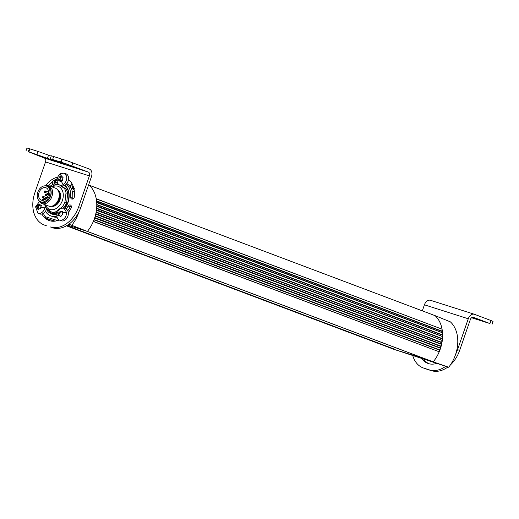 <?xml version="1.0" encoding="UTF-8"?>
<svg xmlns="http://www.w3.org/2000/svg" width="519" height="519" viewBox="0 0 519 519"><rect width="100%" height="100%" fill="white"/><g stroke="black" fill="none" stroke-linecap="round" stroke-linejoin="round"><path stroke-width="0.78" d="M74.347 191.2A4.619 3.335 110.7 0 1 72.323 191.621A18.009 12.994 110.7 0 1 72.705 198.284L72.874 198.926M66.795 183.564A18.009 12.994 110.7 0 1 70.175 186.697A4.619 3.335 110.7 0 1 70.331 186.165A4.619 3.335 110.7 0 1 71.985 183.655M72.388 191.427A4.379 3.159 -69.3 0 0 72.589 191.511A4.379 3.159 -69.3 0 0 73.082 191.634M74.34 191.167L72.699 191.485A4.379 3.159 110.7 0 1 72.264 191.388L72.589 191.511M70.48 187.151A4.379 3.159 110.7 0 1 72.173 184.005M74.029 189.253L73.198 189.409L72.063 188.15L72.926 185.607M74.554 188.702L73.198 189.409L72.063 188.15L72.582 185.997L73.114 185.893M73.198 189.409L72.063 188.15M73.64 187.67A0.779 0.564 110.7 0 1 73.542 187.865L73.004 188.507L73.439 188.793M426.599 359.414L394.077 349.391L448.682 367.251L433.235 361.86A31.873 22.992 -69.3 0 0 439.158 351.947A31.873 22.992 -69.3 0 0 440.527 348.294A31.873 22.992 -69.3 0 0 440.566 348.171A31.873 22.992 -69.3 0 0 441.598 344.415A31.873 22.992 -69.3 0 0 441.624 344.298A31.873 22.992 -69.3 0 0 442.292 340.503A31.873 22.992 -69.3 0 0 442.311 340.386A31.873 22.992 -69.3 0 0 442.597 336.98A31.873 22.992 -69.3 0 0 442.61 336.617A31.873 22.992 -69.3 0 0 442.61 336.5A31.873 22.992 -69.3 0 0 442.532 332.822A31.873 22.992 -69.3 0 0 442.519 332.705A31.873 22.992 -69.3 0 0 442.065 329.169A31.873 22.992 -69.3 0 0 435.13 315.688L89.262 185.231L435.065 315.649M88.574 184.978L89.242 185.212A31.873 22.998 110.7 0 1 89.294 185.257L435.13 315.688A31.873 22.998 -69.3 0 0 435.084 315.643L434.916 315.591M448.682 367.251A31.451 22.693 -69.3 0 0 455.695 354.14A31.451 22.693 -69.3 0 0 457.764 342.884A31.451 22.693 -69.3 0 0 450.388 321.864L435.084 315.643M89.294 185.257A31.873 22.992 110.7 0 1 96.223 198.738A31.873 22.992 110.7 0 1 96.683 202.274A31.873 22.992 110.7 0 1 96.69 202.391A31.873 22.992 110.7 0 1 96.768 206.069A31.873 22.992 110.7 0 1 96.768 206.186A31.873 22.992 110.7 0 1 96.469 209.955A31.873 22.992 110.7 0 1 96.456 210.072A31.873 22.992 110.7 0 1 95.781 213.86A31.873 22.992 110.7 0 1 95.755 213.984A31.873 22.992 110.7 0 1 94.73 217.74A31.873 22.992 110.7 0 1 94.692 217.863A31.873 22.992 110.7 0 1 94.432 218.629A31.873 22.992 110.7 0 1 93.316 221.516A31.873 22.992 110.7 0 1 87.393 231.429L68.917 224.195C73.01 221.172 76.338 217.098 78.894 211.992A31.451 22.693 110.7 0 1 78.661 212.693A31.451 22.693 110.7 0 1 71.869 225.136M96.683 202.274L442.519 332.705L96.67 202.131M96.255 198.92L442.065 329.169L96.223 198.738M442.065 329.338L441.779 331.323L442.48 332.556M96.768 206.069L442.61 336.5L96.774 205.92M96.703 202.572L442.532 332.822L96.69 202.391M442.512 332.997L442.032 334.969L442.584 336.338M96.469 209.955L442.311 340.386L96.489 209.793M96.761 206.374L442.61 336.617L96.768 206.186M442.571 336.792L441.929 338.453L442.298 340.217M33.988 213.075L33.06 212.784L34.014 213.166A27.883 20.118 110.7 0 1 34.851 192.776L45.536 161.922A3.185 2.206 107.7 0 0 44.517 158.126L88.366 172.094A3.185 2.206 107.7 0 1 89.385 175.883L45.536 161.922M46.457 218.233L54.359 221.211M33.06 212.784A31.451 22.693 110.7 0 1 33.164 209.507M96.43 210.26L442.292 340.503L96.456 210.072M442.24 340.678L441.435 342.313L441.637 344.123L95.82 213.705M95.781 213.86L441.637 344.123M95.717 214.165L441.598 344.415L95.755 213.984M441.533 344.584L440.566 346.16L440.592 347.996L94.782 217.578M94.73 217.74L440.592 347.996M94.633 218.032L440.527 348.294L94.692 217.863M440.449 348.45L439.34 349.949L439.197 351.778L93.381 221.353M93.316 221.516L439.197 351.778M66.471 225.778L395.017 349.689L433.235 361.86L87.393 231.429L67.574 225.116M394.077 349.391L66.413 225.817M54.242 221.224L48.235 218.96M57.57 220.588L45.101 216.618A22.946 16.556 -69.3 0 0 49.993 220.815M54.975 221.107L49.175 219.258M86.452 231.13L432.295 361.561M395.121 349.391L66.828 225.577M52.302 184.29A4.619 3.335 110.7 0 1 51.919 181.929L48.39 185.536M52.607 184.076A4.379 3.159 110.7 0 1 52.361 181.572M54.236 183.077L53.976 182.409L54.774 179.911M55.793 179.347L57.291 180.586L56.493 179.749M53.976 182.409L55.001 183.324L53.976 182.409L54.489 180.255L56.039 180.534M54.489 180.255L56.143 179.34M57.22 181.15L56.96 182.247M56.746 180.288A0.779 0.564 110.7 0 1 56.221 180.58L55.429 180.606L55.617 181.436A0.779 0.564 110.7 0 1 55.455 182.117L54.917 182.759M56.221 180.58L55.196 180.21M51.452 213.588L52.477 214.237M53.373 214.392A15.693 11.327 110.7 0 1 53.282 214.353L51.245 213.497L57.045 213.789M71.233 205.874L70.175 206.828A18.009 12.994 110.7 0 1 67.73 210.695M57.09 217.202A18.009 12.994 110.7 0 1 52.75 216.631L50.687 215.852A18.009 12.994 -69.3 0 0 56.895 216.099M43.317 213.419L45.101 216.618M49.545 189.403A8.369 6.033 -69.3 0 0 46.574 186.12A8.369 6.033 -69.3 0 0 37.868 192.114A8.369 6.033 -69.3 0 0 37.699 198.485A8.369 6.033 -69.3 0 0 40.67 201.774A8.369 6.033 -69.3 0 0 49.376 195.78A8.369 6.033 -69.3 0 0 49.545 189.403M38.938 197.531A6.611 4.768 -69.3 0 0 41.286 200.133A6.611 4.768 -69.3 0 0 46.995 197.674A6.611 4.768 -69.3 0 0 48.299 190.356A6.611 4.768 -69.3 0 0 45.951 187.755A6.611 4.768 -69.3 0 0 40.248 190.214A6.611 4.768 -69.3 0 0 38.938 197.531M46.6 197.648L43.051 196.403L46.6 197.642M44.413 192.108A0.798 0.577 -69.3 0 0 45.205 192.315L45.205 192.315A0.798 0.577 -69.3 0 0 44.757 191.031M40.67 201.774L41.702 202.163A8.369 6.033 -69.3 0 0 50.408 196.169A8.369 6.033 -69.3 0 0 50.577 189.792A8.369 6.033 -69.3 0 0 47.605 186.509L46.574 186.12M44.199 224.98A27.883 20.118 110.7 0 0 44.913 225.227L46.982 226.005A27.883 20.118 110.7 0 1 46.262 225.759L44.199 224.98A27.883 20.118 110.7 0 1 34.02 213.192M44.913 225.227L46.982 226.005M89.385 175.883L78.7 206.737A27.883 20.118 110.7 0 1 66.633 223.579A27.883 20.118 110.7 0 1 50.395 226.972M63.973 208.177L65.751 208.852A6.377 4.6 110.7 0 1 66.276 209.099L68.112 206.049A2.55 1.842 110.7 0 1 70.383 205.005A2.55 1.842 110.7 0 1 71.33 207.619A22.946 16.556 110.7 0 1 68.3 212.563A6.377 4.6 110.7 0 1 63.869 220.731A6.377 4.6 110.7 0 1 61.255 220.776L59.471 220.108A6.377 4.6 110.7 0 1 56.882 215.917A6.377 4.6 110.7 0 1 61.359 208.223L63.973 208.177L66.562 212.368C66.497 216.066 65.005 218.635 62.085 220.062A6.377 4.6 110.7 0 1 59.471 220.108M59.192 219.985A22.946 16.556 110.7 0 1 48.942 220.478A22.946 16.556 110.7 0 1 41.916 214.029A6.377 4.6 110.7 0 1 40.553 214.126A6.377 4.6 110.7 0 1 39.755 213.932L37.971 213.264L35.571 206.847L39.425 201.56M52.86 185.977A15.933 11.496 110.7 0 1 58.011 183.694M57.239 181.897L50.116 186.172M45.834 185.387A22.946 16.556 110.7 0 1 57.771 177.089M64.181 173.106L66.594 176.103A6.377 4.6 110.7 0 1 63.227 184.53A6.377 4.6 110.7 0 1 59.685 185.03A6.377 4.6 110.7 0 1 59.374 184.894L58.835 184.563A6.377 4.6 110.7 0 1 57.272 182.026C56.72 178.601 57.804 175.818 60.509 173.683L64.181 173.106L65.965 173.774A6.377 4.6 110.7 0 1 68.372 176.778A6.377 4.6 110.7 0 1 68.495 179.464A22.946 16.556 110.7 0 1 74.386 196.967A2.55 1.842 110.7 0 1 72.362 199.088A2.55 1.842 110.7 0 1 71.661 199.017A2.55 1.842 110.7 0 1 70.642 197.505C71.129 191.647 69.721 187.151 66.426 184.005A6.377 4.6 110.7 0 1 64.83 185.309A15.933 11.496 110.7 0 1 64.804 208.495M68.917 224.195A27.883 20.118 110.7 0 1 68.696 224.357A27.883 20.118 110.7 0 1 52.458 227.75M78.7 206.737L80.769 207.516A27.883 20.118 110.7 0 1 78.894 211.992M80.769 207.516L91.454 176.661A6.377 4.412 107.7 0 0 89.411 169.084L67.632 160.961L51.329 155.784M66.276 209.099A6.377 4.6 110.7 0 1 68.3 212.563M44.725 204.538L45.101 206.043A14.344 10.348 110.7 0 0 45.134 206.127A14.344 10.348 110.7 0 0 46.061 208.145L51.692 212.154L53.379 212.79A14.344 10.348 -69.3 0 0 57.434 212.427L57.46 212.407M45.082 205.933A6.377 4.6 110.7 0 1 44.835 207.918A6.377 4.6 110.7 0 1 38.776 213.452L37.971 213.264M46.613 208.612A6.377 4.6 110.7 0 1 46.554 208.839A6.377 4.6 110.7 0 1 46.431 209.235A6.377 4.6 110.7 0 1 45.445 211.285A6.377 4.6 110.7 0 1 41.916 214.029M45.445 211.285A18.009 12.994 -69.3 0 0 50.687 215.852M70.175 206.828L68.112 206.049M46.431 209.235A15.933 11.496 -69.3 0 0 51.42 213.919A15.933 11.496 -69.3 0 0 51.829 214.062A15.933 11.496 -69.3 0 0 56.986 214.113M64.83 185.309A6.377 4.6 110.7 0 1 64.525 185.471A6.377 4.6 110.7 0 1 61.463 185.705L59.685 185.03M68.495 179.464A6.377 4.6 110.7 0 1 66.426 184.005M72.705 198.284L70.642 197.505M72.323 191.621A18.009 12.994 -69.3 0 0 70.175 186.697M57.265 178.672A22.946 16.556 -69.3 0 0 51.919 181.929M88.366 172.094L66.594 163.972L52.653 159.45L53.697 156.44M36.868 154.422L37.913 151.412L29.92 148.869L28.876 151.879L31.769 152.969L28.863 151.872L63.558 163.92L52.653 159.45M50.285 158.788L51.329 155.778M31.769 152.969L47.664 158.859L31.756 152.962M28.863 151.872L28.318 151.697L29.362 148.687L29.92 148.869L28.863 151.872M44.517 158.126L28.318 151.697M25.95 151.035L26.994 148.025L29.362 148.687M63.545 163.083L79.452 168.98L63.539 163.083M61.015 211.421L62.656 211.739L62.183 213.037L62.805 214.146L61.112 216.092L60.295 216.391L59.932 215.917L59.062 215.988L58.55 215.703L58.407 213.296L58.848 212.582L60.801 211.012L62.488 212.012A1.278 0.921 110.7 0 0 62.565 212.037M62.65 211.642L62.04 211.415L62.656 211.739M60.554 216.65L60.879 216.611M59.932 215.917L61.047 216.306A1.278 0.921 110.7 0 1 61.08 216.319M59.062 215.988L58.55 215.703M46.554 208.839L51.245 213.497M64.382 208.638L67.781 202.423C69.994 194.943 68.904 189.292 64.525 185.471M58.219 183.973L55.812 184.634M37.919 204.895L40.06 204.259L40.099 204.817L41.436 205.861L40.612 207.01L40.852 208.359L39.12 208.982L38.821 209.54L38.036 209.449L36.778 207.892L37.362 205.388L37.939 204.908L39.23 205.394A1.278 0.921 110.7 0 1 39.159 205.368L38.049 204.947M39.905 203.857L40.06 204.259M40.099 204.817L41.436 205.861M63.253 207.996L64.109 207.315A14.344 10.348 -69.3 0 0 66.659 202.631L67.704 193.509A14.344 10.348 -69.3 0 0 67.126 191.2A14.344 10.348 -69.3 0 0 66.192 189.182L61.099 185.549M58.965 184.608L64.505 188.546A14.344 10.348 110.7 0 1 65.439 190.564A14.344 10.348 110.7 0 1 66.017 192.873L67.704 193.509M51.653 186.756L54.826 184.9A14.344 10.348 110.7 0 1 58.783 184.524M52.127 186.931A12.268 8.855 110.7 0 1 62.63 191.18A12.268 8.855 110.7 0 1 57.538 207.587A12.268 8.855 110.7 0 1 45.38 204.823M38.821 209.54L38.036 209.449L38.75 209.721M37.848 208.839L36.778 207.892M63.143 177.251L62.098 176.862L62.643 176.895L62.877 177.816L62.358 180.43L61.158 180.521L60.47 181.631L58.874 180.353L58.647 179.438L59.27 176.862L60.191 176.668L61.164 175.662L62.079 176.849L62.916 176.921M61.164 175.662L61.651 175.986M62.358 180.43L61.995 180.456M60.47 181.631L59.867 181.261L60.567 181.527M59.289 180.34L58.725 180.372M59.536 176.797L60.113 176.713A10.361 5.248 57.2 0 1 60.509 173.683M64.505 188.546L66.192 189.182M60.645 161.993L61.69 158.983L60.658 161.993M37.913 151.412L51.212 156.109M58.491 213.594L59.711 214.055A1.278 0.921 110.7 0 1 60.048 214.788A1.278 0.921 110.7 0 1 59.815 215.729A0.558 0.402 110.7 0 0 59.769 215.826M59.711 214.055A0.558 0.402 110.7 0 1 60.068 213.043A1.278 0.921 110.7 0 0 61.203 211.771A0.558 0.402 110.7 0 1 61.268 211.551M37.336 205.764L38.555 206.225A1.278 0.921 110.7 0 1 38.62 207.126A1.278 0.921 110.7 0 1 38.147 207.963A0.558 0.402 110.7 0 0 37.932 208.632M38.555 206.225A0.558 0.402 110.7 0 1 39.068 205.336M40.242 205.031A1.278 0.921 110.7 0 1 39.23 205.394M66.017 192.873L64.966 201.995A14.344 10.348 110.7 0 1 62.423 206.679L55.747 211.791A14.344 10.348 110.7 0 1 51.692 212.154M37.446 208.45L38.737 208.936A1.278 0.921 110.7 0 1 39.009 209.125M61.904 176.745A1.278 0.921 110.7 0 1 61.495 177.154A1.278 0.921 110.7 0 1 60.775 177.264A1.278 0.921 110.7 0 1 60.755 177.258L60.775 177.264M59.27 180.333L60.561 180.82A1.278 0.921 110.7 0 1 60.781 180.956M59.666 180.482A0.558 0.402 110.7 0 1 59.867 179.898A1.278 0.921 110.7 0 0 60.191 178.153A0.558 0.402 110.7 0 1 60.736 177.251M64.966 201.995L66.659 202.631M62.423 206.679L64.109 207.315M55.747 211.791L57.434 212.427M38.756 200.392A9.563 6.896 -69.3 0 0 41.896 203.513L48.611 206.043A9.563 6.896 -69.3 0 0 53.172 205.706A9.563 6.896 -69.3 0 0 58.751 191.913A9.563 6.896 -69.3 0 0 58.563 191.414A9.563 6.896 -69.3 0 0 55.358 188.15L48.643 185.62L44.225 185.893M41.896 203.513A9.563 6.896 -69.3 0 0 50.148 199.964A9.563 6.896 -69.3 0 0 52.043 189.377L48.643 185.62M46.185 185.99A8.602 6.209 110.7 0 1 50.745 189.662A8.602 6.209 110.7 0 1 48.41 199.984A8.602 6.209 110.7 0 1 40.294 201.612M412.826 355.833A27.883 20.118 -69.3 0 0 412.903 356.086A27.883 20.118 -69.3 0 0 423.076 367.867L425.145 368.646A27.883 20.118 -69.3 0 0 425.859 368.899L431.341 370.644A27.883 20.118 -69.3 0 0 447.579 367.244A27.883 20.118 -69.3 0 0 447.916 367.004M450.369 364.967A27.883 20.118 -69.3 0 0 459.652 350.409L457.583 349.631A27.883 20.118 -69.3 0 1 455.695 354.14M431.341 370.644L429.278 369.865A27.883 20.118 -69.3 0 0 445.516 366.466A27.883 20.118 -69.3 0 0 445.737 366.31M457.583 349.631L468.268 318.776A6.377 4.412 107.7 0 1 474.334 314.255A6.377 4.412 107.7 0 1 474.483 314.313L491 320.541L489.962 323.551L473.445 317.323A3.185 2.206 -72.3 0 0 473.367 317.297A3.185 2.206 -72.3 0 0 470.337 319.555L459.652 350.409M423.867 359.349A22.946 16.556 -69.3 0 0 428.869 363.709M429.278 369.865L423.796 368.12A27.883 20.118 -69.3 0 1 423.076 367.867M422.33 310.842L424.419 304.809A6.377 4.412 -72.3 0 1 430.485 300.293A6.377 4.412 -72.3 0 1 430.634 300.345M436.641 363.417A22.946 16.556 110.7 0 1 427.818 363.365A22.946 16.556 110.7 0 1 421.915 358.726M489.962 323.551L471.55 317.745M472.511 317.265L487.244 322.779L472.219 317.356M492.006 324.414L493.05 321.404L491 320.541M73.075 189.078L73.588 189.273M72.355 187.67L73.296 188.027M72.621 186.574L73.393 186.866M96.54 200.853L441.747 331.044M96.573 201.132L441.779 331.323M96.781 204.473L442.032 334.677M96.781 204.758L442.032 334.969M96.651 208.21L441.935 338.433M96.625 208.508L441.909 338.725M93.984 219.848L439.314 350.085M94.095 219.563L439.418 349.8M95.217 216.112L440.54 346.348M95.301 215.82L440.618 346.056M96.099 212.31L441.41 342.54M96.158 212.018L441.461 342.248M54.527 180.833L55.468 181.183M54.268 181.929L55.209 182.279M55.864 179.678L56.552 179.937M43.505 200.237L43.615 199.893L42.539 199.556L42.286 200.347M44.063 200.062L43.615 199.893A0.954 0.688 -69.3 0 0 43.233 198.809M42.052 200.328L42.539 199.556M41.812 200.282L42.318 199.497M42.714 197.473A0.798 0.577 -69.3 0 0 43.843 196.61M56.882 215.917A10.361 3.789 -3.5 0 1 58.744 214.295M62.183 213.037A10.361 3.789 -3.5 0 1 66.562 212.368M35.571 206.847A10.361 1.194 12.8 0 1 37.29 206.737M40.592 207.12A10.361 1.194 12.8 0 1 44.835 207.918M61.08 180.573A10.361 5.248 57.2 0 0 63.227 184.53M71.849 165.859L72.894 162.849M47.508 158.113L48.552 155.103M61.203 162.168L62.248 159.158M58.848 212.582L60.068 213.043M59.983 211.311L61.203 211.771M58.595 215.268L59.815 215.729M36.927 207.503L38.147 207.963M39.282 204.168L40.041 204.454M40.995 205.258L41.371 205.401M51.491 206.27A8.804 6.351 -69.3 0 0 56.415 204.914A8.804 6.351 -69.3 0 0 60.613 196.896A8.804 6.351 -69.3 0 0 57.667 189.889M60.853 175.96L61.644 176.259M62.643 176.895L63.071 177.057M58.647 179.438L59.867 179.898M58.971 177.693L60.191 178.153M52.51 205.985A8.486 6.124 -69.3 0 0 56.123 204.577A8.486 6.124 -69.3 0 0 59.743 193.159A8.486 6.124 -69.3 0 0 58.251 190.771M53.606 205.498A8.486 6.124 -69.3 0 0 55.63 204.395C59.14 201.19 60.347 197.382 59.25 192.971A8.486 6.124 -69.3 0 0 58.751 191.861M62.617 179.684L59.763 180.521M53.172 205.706L54.203 205.213A8.531 6.15 -69.3 0 0 55.539 204.389A8.531 6.15 -69.3 0 0 59.179 192.906A8.531 6.15 -69.3 0 0 59.01 192.465L58.563 191.414M425.859 368.899L423.796 368.12M468.268 318.776L424.419 304.809M48.358 193.152L49.143 193.36M48.332 194.872L46.379 194.132A0.798 0.798 0 0 0 45.341 194.638A0.798 0.798 0 0 0 45.815 195.624A0.798 0.577 -69.3 0 0 46.34 194.119M72.855 188.488L73.776 188.832M45.114 199.517L43.194 198.796L42.071 199.452M48.552 193.879L44.264 191.972L44.543 191.044L45.257 190.934L48.429 192.127M45.919 198.887L42.993 197.784L42.564 197.337L42.843 196.409L46.729 197.492M46.502 198.375L46.788 197.447L47.501 197.337M48.637 193.464L48.202 193.016L48.488 192.082L49.201 191.972M40.514 205.206L41.455 205.563M474.334 314.255L430.485 300.293M47.767 196.364L45.815 195.624"/></g></svg>
